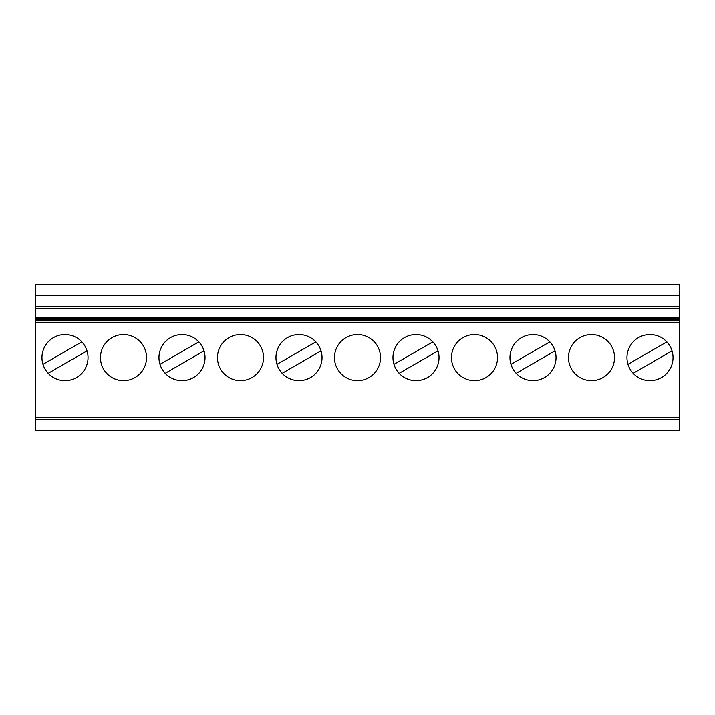 <?xml version="1.0" encoding="UTF-8"?>
<svg xmlns="http://www.w3.org/2000/svg" width="715" height="715" viewBox="0 0 715 715"><rect width="100%" height="100%" fill="white"/><g stroke="black" fill="none" stroke-linecap="round" stroke-linejoin="round"><path stroke-width="1.07" d="M48.155 373.302L87.024 350.859M159.972 364.319L198.841 341.877A23.032 23.032 0 0 0 160.875 348.402A23.032 23.032 0 0 0 182.003 380.621A23.032 23.032 0 0 0 198.841 341.877M679.25 417.462L35.75 417.462L35.75 430.627L679.25 430.627L679.25 419.75L35.75 419.75L679.25 419.75L679.25 295.313L35.75 295.313L35.75 284.373L679.25 284.373L679.25 295.313M35.75 417.462L35.75 295.313M299.004 380.621A23.032 23.032 0 0 0 315.842 341.877A23.032 23.032 0 0 0 277.876 348.402A23.032 23.032 0 0 0 299.004 380.621M555.028 350.859A23.032 23.032 0 0 1 516.159 373.302L555.028 350.859M204.025 350.859A23.032 23.032 0 0 1 165.156 373.302L204.025 350.859M649.998 380.621A23.032 23.032 0 0 0 666.845 341.877A23.032 23.032 0 0 0 628.878 348.402A23.032 23.032 0 0 0 649.998 380.621M42.971 364.319L81.841 341.877A23.032 23.032 0 0 0 43.874 348.402A23.032 23.032 0 0 0 65.002 380.621A23.032 23.032 0 0 0 81.841 341.877M399.158 373.302L438.027 350.859A23.032 23.032 0 0 1 399.158 373.302M571.553 369.101A23.032 23.032 0 0 0 614.185 353.585A23.032 23.032 0 0 0 583.619 335.943A23.032 23.032 0 0 0 571.553 369.101M393.974 364.319L432.843 341.877A23.032 23.032 0 0 0 394.877 348.402A23.032 23.032 0 0 0 415.996 380.621A23.032 23.032 0 0 0 432.843 341.877M549.844 341.877A23.032 23.032 0 0 0 511.877 348.402A23.032 23.032 0 0 0 532.997 380.621A23.032 23.032 0 0 0 549.844 341.877L510.975 364.319M627.976 364.319L666.845 341.877M474.501 380.621A23.032 23.032 0 0 0 494.449 346.069A23.032 23.032 0 0 0 454.552 346.069A23.032 23.032 0 0 0 474.501 380.621M282.157 373.302L321.026 350.859M240.499 380.621A23.032 23.032 0 0 0 263.183 353.585A23.032 23.032 0 0 0 232.625 335.943A23.032 23.032 0 0 0 240.499 380.621M123.498 380.621A23.032 23.032 0 0 0 146.182 353.585A23.032 23.032 0 0 0 115.624 335.943A23.032 23.032 0 0 0 123.498 380.621M276.973 364.319L315.842 341.877M633.159 373.302L672.029 350.859M357.5 380.621A23.032 23.032 0 0 0 377.449 346.069A23.032 23.032 0 0 0 337.552 346.069A23.032 23.032 0 0 0 357.5 380.621M679.25 322.259L35.75 322.259M679.25 319.149L35.75 319.149M679.25 318.309L35.75 318.309M679.25 320.829L35.75 320.829M679.25 319.989L35.75 319.989M679.25 306.422L35.75 306.422M679.25 308.63L35.75 308.63M679.25 318.345L35.75 318.345M679.25 317.505L35.75 317.505M679.25 319.194L35.75 319.194M679.25 320.034L35.75 320.034M679.25 320.874L35.75 320.874"/></g></svg>
